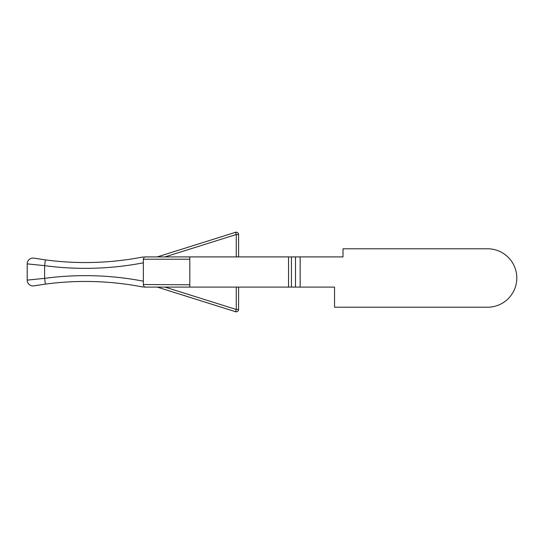 <?xml version="1.0" encoding="UTF-8"?>
<svg xmlns="http://www.w3.org/2000/svg" width="544" height="544" viewBox="0 0 544 544"><rect width="100%" height="100%" fill="white"/><g stroke="black" fill="none" stroke-linecap="round" stroke-linejoin="round"><path stroke-width="0.82" d="M311.766 287.096L334.54 287.096L334.54 307.21L487.594 307.21A29.206 29.206 0 0 0 516.8 278.004A29.206 29.206 0 0 0 487.594 248.792L343.012 248.792L487.594 248.792M334.54 307.21L487.594 307.21M343.012 248.792L343.012 256.904L300.152 256.904L300.152 287.096L334.54 287.096M300.152 287.096L144.507 287.096M145.67 287.096L144.344 287.096L145.67 287.096A2.326 2.326 0 0 1 143.351 284.777L143.351 259.223A2.326 2.326 0 0 1 145.67 256.904L144.507 256.904M300.152 256.904L189.808 256.904L189.808 287.096M157.284 256.904L235.572 232.295L236.266 234.512L165.036 256.904L145.67 256.904L189.808 256.904M343.012 256.904L311.766 256.904M67.85 281.962A301.682 301.682 0 0 0 57.977 282.696M125.344 284.131A301.682 301.682 0 0 0 115.471 282.975M106.182 282.18A301.682 301.682 0 0 0 96.308 281.656M87.02 281.459A301.682 301.682 0 0 0 77.146 281.568M57.977 261.304A301.682 301.682 0 0 0 67.85 262.038M77.146 262.432A301.682 301.682 0 0 0 87.02 262.541M96.308 262.344A301.682 301.682 0 0 0 106.182 261.82M115.471 261.025A301.682 301.682 0 0 0 125.344 259.869M143.351 262.82A307.489 307.489 0 0 1 44.622 265.649L45.39 259.896L33.993 258.155L45.39 259.896A301.682 301.682 0 0 0 143.351 256.904M143.351 287.096A301.682 301.682 0 0 0 45.39 284.104L33.993 285.845A5.807 5.807 0 0 1 27.2 280.126L27.2 263.874A5.807 5.807 0 0 1 33.993 258.155L45.39 259.896L33.993 258.155A5.807 5.807 0 0 0 27.2 263.874L44.622 265.649L44.622 278.351A307.489 307.489 0 0 1 143.351 281.18M45.39 284.104L44.622 278.351L27.2 280.126A5.807 5.807 0 0 0 33.993 285.845L37.312 285.294M143.351 284.532L189.808 284.777M238.592 287.096L238.592 309.488A2.326 2.326 0 0 1 235.572 311.705L157.284 287.096M165.036 287.096L236.266 309.488L235.572 311.705M235.572 232.295A2.326 2.326 0 0 1 238.592 234.512L238.592 256.904M288.531 256.904L288.531 287.096M236.266 287.096L236.266 309.488L238.592 309.488M238.592 234.512L236.266 234.512L236.266 256.904M189.808 259.223L143.351 259.223M295.501 256.904L295.501 287.096M291.434 256.904L291.434 287.096"/></g></svg>
